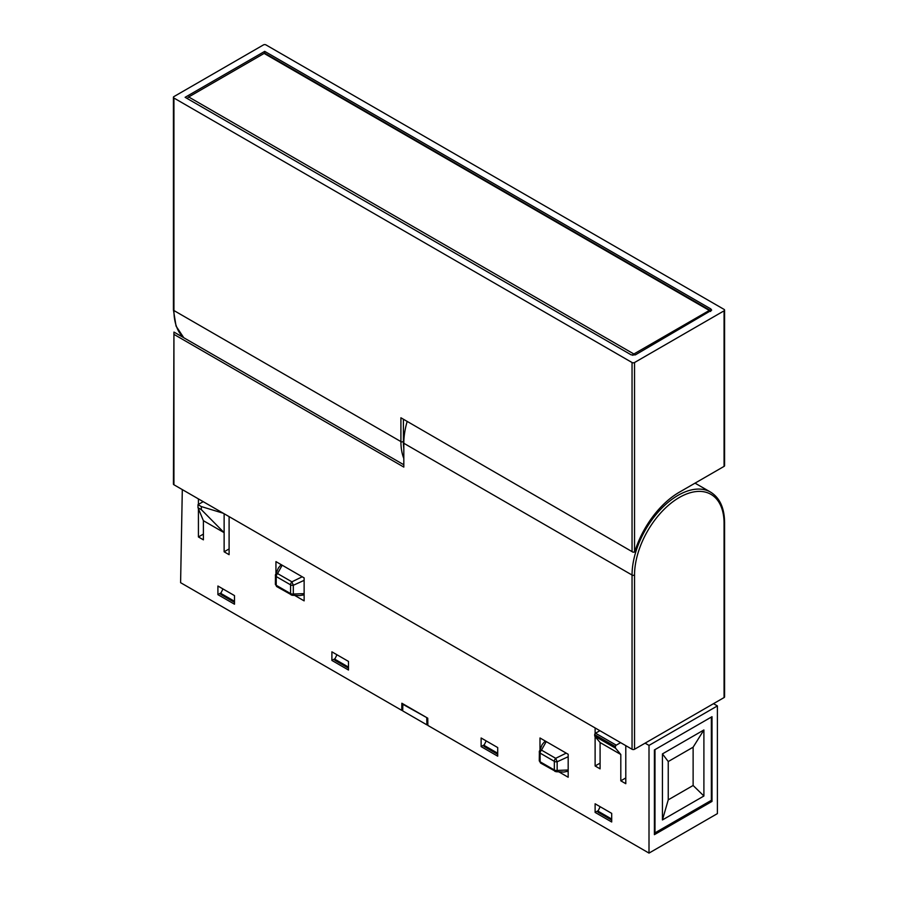 <?xml version="1.0" encoding="UTF-8"?>
<svg xmlns="http://www.w3.org/2000/svg" width="898" height="898" viewBox="0 0 898 898"><rect width="100%" height="100%" fill="white"/><g stroke="black" fill="none" stroke-linecap="round" stroke-linejoin="round"><path stroke-width="1.35" d="M264.708 51.366L710.801 308.912L711.665 310.158L635.369 354.867L631.215 354.867L185.123 97.31L264.708 51.366L264.708 53.251M724.069 466.388L724.069 310.831A1.762 1.01 0 0 0 724.585 310.113L724.585 465.669A1.762 1.01 180 0 1 724.069 466.388L679.303 492.227A68.585 39.602 120 0 0 634.875 551.406A1.167 0.673 120 0 1 634.538 552.057L633.034 552.191L400.912 417.783L633.034 552.191M724.069 310.831L634.538 362.523L634.538 552.057M632.046 551.226L632.046 362.523L173.931 98.028L173.931 310.54A65.071 37.57 120 0 0 183.854 337.771M403.819 458.485A65.071 37.57 -60 0 1 400.912 441.591L173.931 310.54A1.762 1.01 180 0 1 173.415 309.821L173.415 97.31A1.762 1.01 0 0 1 173.931 96.591L263.462 44.9A1.762 1.01 0 0 1 265.954 44.9L724.069 309.395A1.762 1.01 0 0 1 724.585 310.113M173.415 97.31A1.762 1.01 0 0 0 173.931 98.028M632.046 362.523A1.762 1.01 0 0 0 634.538 362.523M407.086 421.734A65.071 37.57 120 0 0 403.819 443.264L403.819 467.083L173.931 334.359L173.931 332.092A1.167 0.673 -60 0 1 174.279 332.339M173.931 334.359L173.931 484.763L632.046 749.258L632.046 575.034A65.071 37.57 -60 0 1 660.457 509.548A65.071 37.57 -60 0 1 710.587 492.115L695.041 483.146M634.538 749.258L724.069 697.566L724.069 523.343A63.309 36.549 120 0 0 679.303 497.492A63.309 36.549 120 0 0 634.538 575.034L634.538 749.258A1.762 1.01 180 0 1 632.046 749.258M173.931 484.763A1.762 1.01 180 0 1 173.415 484.044L173.931 332.092M724.069 523.343A1.762 1.01 0 0 0 724.585 522.625L724.585 696.848A1.762 1.01 180 0 1 724.069 697.566M275.944 573.047L275.944 561.609L304.13 577.885L304.13 600.863L294.971 595.576M539.99 749.224L539.99 737.988L568.176 754.264L568.176 777.241L559.162 772.033M348.48 661.411L348.48 670.02L331.901 660.445L331.901 651.836L348.48 661.411M497.705 747.563L497.705 756.172L481.126 746.608L481.126 737.988L497.705 747.563M611.695 813.375L611.695 821.984L595.116 812.421L595.116 803.8L611.695 813.375M234.49 595.599L234.49 604.208L217.911 594.644L217.911 586.024L234.49 595.599M229.102 516.619L229.102 554.672L224.13 551.799L224.13 532.66L203.397 520.694L203.397 539.833L198.424 536.959L198.424 508.717M198.424 504.418L198.424 498.906M182.305 489.601L180.599 582.679L401.743 710.352L401.855 703.235L427.751 718.187L427.863 725.427L649.007 853.1L649.007 745.407L645.101 743.162M625.794 745.643L625.794 783.696L620.81 780.822L620.81 754.5L600.089 742.534L600.089 768.856L595.116 765.983L595.116 736.573M595.116 733.565L595.116 727.941M331.901 660.445L335.066 658.627M336.638 654.563L336.615 655.417M481.126 746.608L484.291 744.779M485.852 740.727L485.84 741.568M595.116 812.421L598.281 810.591M599.853 806.527L599.83 807.381M217.911 594.644L221.076 592.815M222.648 588.751L222.625 589.604M223.254 513.241L201.332 506.573L201.332 509.637L224.13 532.66L224.13 513.746M229.102 548.925L224.13 551.799M203.397 534.097L198.424 536.959M203.195 501.668L198.009 504.654L198.009 507.718L203.397 520.694M201.332 509.637L198.009 507.718M401.743 710.352L402.719 710.273M649.007 745.407L717.401 705.918L713.495 703.673M649.007 853.1L717.401 813.61L717.401 705.918M654.395 834.669L654.395 749.953L712.002 716.694L712.002 801.409L654.395 834.669M620.81 780.822L625.794 777.949M620.608 742.657L616.253 745.172A1.167 0.673 -60 0 0 615.422 746.608L615.422 747.753L594.701 735.788A1.167 0.673 120 0 0 594.835 736.237L600.089 742.534M620.81 754.5L615.557 748.202A1.167 0.673 -60 0 1 615.422 747.753M595.116 765.983L600.089 763.12M594.701 735.788L594.701 734.643L615.422 746.608M599.886 730.691L595.531 733.206A1.167 0.673 120 0 0 594.701 734.643M201.332 506.573L198.009 504.654M712.002 801.409L710.745 800.679M304.13 580.366L293.309 585.283L293.309 594.027L304.13 593.645M282.163 565.201L277.561 573.553L291.906 581.837L302.199 576.774M291.906 581.837L293.309 585.283A2.93 1.695 180 0 1 290.57 584.834L290.57 593.578A2.93 1.695 -0 0 0 293.309 594.027L291.906 595.048A2.93 1.695 -60 0 1 291.188 594.925A2.93 1.695 -60 0 1 290.57 593.578L276.225 585.294L276.225 576.55L290.57 584.834A2.93 1.695 -60 0 1 291.906 581.837M275.45 583.722A2.93 1.695 0 0 0 275.372 584.104A2.93 1.695 0 0 0 276.225 585.294A2.93 1.695 120 0 0 276.842 586.641L292.243 595.284L299.696 595.587L304.13 594.858M275.45 574.978L277.561 573.553A2.93 1.695 120 0 0 276.225 576.55A2.93 1.695 180 0 1 275.372 575.36A2.93 1.695 180 0 1 275.45 574.978L278.335 568.041L281.108 564.595M546.242 741.602L541.472 750.111L555.694 758.316L566.211 753.13M568.176 756.722L557.153 761.773L557.153 770.439L568.176 769.99M539.361 760.168A2.93 1.695 -0 0 0 539.271 760.595A2.93 1.695 -0 0 0 540.125 761.785L540.125 753.119A2.93 1.695 180 0 1 539.271 751.929A2.93 1.695 180 0 1 539.361 751.503L542.168 744.532L545.209 741.007M539.361 751.503L541.472 750.111A2.93 1.695 120 0 0 540.125 753.119L554.347 761.336A2.93 1.695 -60 0 1 555.694 758.316L557.153 761.773A2.93 1.695 180 0 1 554.347 761.336L554.347 770.001A2.93 1.695 -0 0 0 557.153 770.439L555.694 771.461A2.93 1.695 -60 0 1 554.964 771.337A2.93 1.695 -60 0 1 554.347 770.001L540.125 761.785A2.93 1.695 120 0 0 540.731 763.132L555.694 771.461M654.395 832.491L654.99 832.861L654.99 749.606M711.362 717.064L711.362 800.32L654.99 832.861M703.897 729.962L662.443 753.893L662.443 819.941L703.897 796.01L703.897 729.962L693.121 747.192L668.247 761.549L668.247 799.837L662.443 819.941M662.443 753.893L668.247 761.549M703.897 796.01L693.121 785.481L693.121 747.192M668.247 799.837L693.121 785.481M426.842 717.659L402.854 704.29L402.708 710.902L426.898 724.866L427.796 721.072M426.752 718.086L426.898 724.866M402.854 704.29L403.584 704.234M611.695 817.629L611.695 819.593M600.156 806.707L598.001 811.152L611.201 818.774M611.235 819.863L597.978 812.207L598.001 811.152M497.705 751.817L497.705 753.781M486.166 740.895L484.011 745.34L497.211 752.962M497.245 754.051L483.988 746.395L484.011 745.34M348.48 665.665L348.48 667.629M347.986 666.81L334.786 659.188L336.941 654.743M348.02 667.899L334.763 660.232L334.786 659.188M234.49 599.853L234.49 601.817M233.996 600.998L220.796 593.376L222.951 588.931M234.03 602.087L220.773 594.42L220.796 593.376M632.798 355.339A1.762 1.01 -60 0 1 633.876 354.003L709.308 310.45A1.762 1.01 -60 0 1 710.195 310.36A1.762 1.01 -60 0 1 710.554 311.157L710.554 311.449M187.502 98.679A1.762 1.01 -60 0 1 188.692 96.973L264.124 53.42A1.762 1.01 -60 0 1 265.011 53.33L710.195 310.36M710.7 311.37L710.801 308.912M403.404 419.613L403.404 441.591A63.309 36.549 120 0 0 403.819 448.371M403.404 441.591A1.762 1.01 180 0 1 400.912 441.591L400.912 417.783M403.819 443.264L632.046 575.034A1.762 1.01 180 0 0 634.538 575.034M615.557 748.202L594.835 736.237M595.531 733.206L616.253 745.172M188.692 96.973L633.876 354.003M264.124 53.42L709.308 310.45M173.415 309.821L176.053 326.086L183.753 337.715M724.585 522.625C724.439 507.987 719.781 497.818 710.587 492.115M403.819 464.771L174.1 332.148M275.473 574.585L275.372 584.104L276.842 586.641M539.395 751.076L539.271 760.595L540.731 763.132M556.064 771.708L563.854 772.055L568.176 771.191"/></g></svg>
